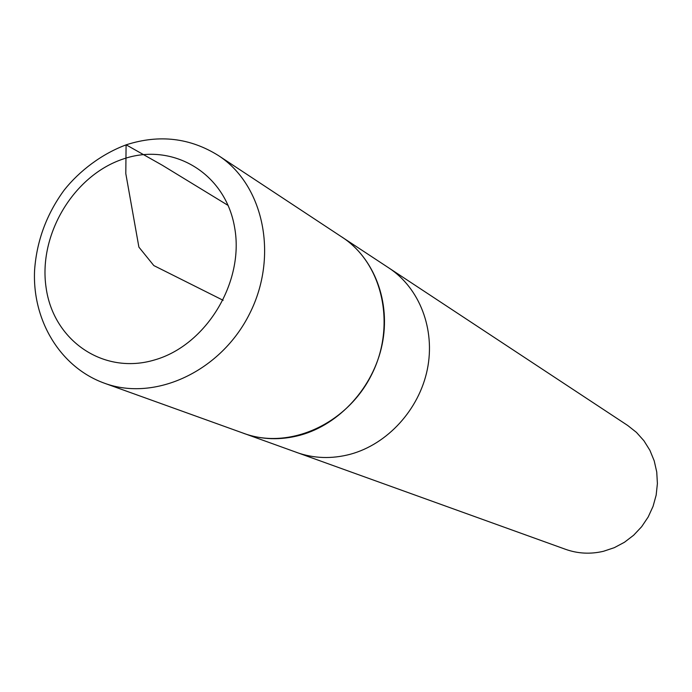 <?xml version="1.0" encoding="UTF-8"?>
<svg xmlns="http://www.w3.org/2000/svg" width="692" height="692" viewBox="0 0 692 692"><rect width="100%" height="100%" fill="white"/><g stroke="black" fill="none" stroke-linecap="round" stroke-linejoin="round"><path stroke-width="1.04" d="M241.171 432.413L565.667 549.353C577.932 553.687 590.544 554.327 603.493 551.282L614.323 547.666L624.478 542.251L633.673 535.201L641.657 526.707L648.179 517.002L653.058 506.371L656.163 495.117L657.4 483.552L656.743 472.013L654.208 460.82L649.892 450.302L643.915 440.735L636.45 432.388L627.722 425.485L389.042 268.072C419.594 288.149 435.545 329.34 427.319 369.493C419.118 409.638 387.459 444.238 350.213 454.281C331.684 459.133 313.839 458.528 296.678 452.464C313.839 458.528 331.684 459.133 350.213 454.281C387.459 444.238 419.118 409.638 427.319 369.493C435.545 329.34 419.594 288.149 389.042 268.072L339.746 235.626M243.913 433.46C261.948 439.827 280.753 440.397 300.319 435.164C339.642 424.343 373.256 387.399 382.105 344.677C390.989 301.954 374.329 258.289 342.229 237.2M104.345 383.178L243.965 433.426C289.152 450.146 347.047 424.248 371.613 374.666C396.611 325.309 382.676 263.427 342.229 237.261L218.378 155.527C190.075 137.881 159.515 134.257 126.688 144.654C102.096 153.615 79.364 170.898 64.14 190.153C46.589 214.157 36.745 240.79 34.6 270.027C32.04 320.007 59.988 367.149 104.345 383.178C154.982 401.974 221.059 371.344 249.682 313.588C278.798 256.092 263.756 184.825 218.378 155.527M228.196 205.489L162.265 165.224L126.091 144.792L125.797 173.554L138.893 247.122L153.823 265.572L223.144 300.302M154.757 359.892C206.285 345.17 244.527 282.077 234.649 227.651C225.54 172.974 172.567 141.86 123.202 159.004C73.689 175.379 38.242 234.571 46.061 287.396C53.154 340.421 103.35 375.436 154.757 359.892"/></g></svg>
